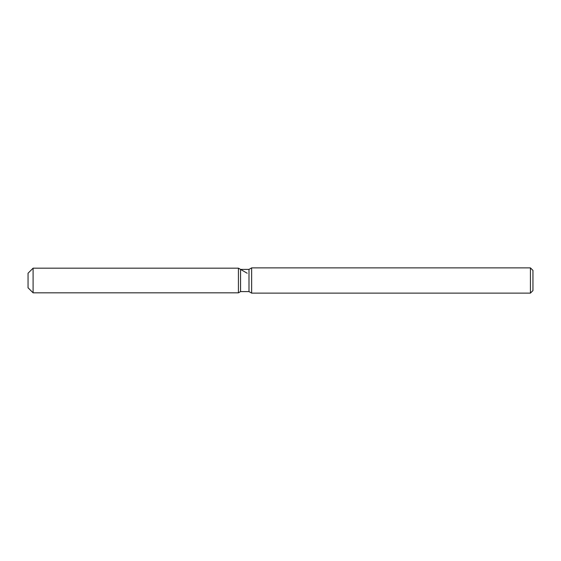 <?xml version="1.0" encoding="UTF-8"?>
<svg xmlns="http://www.w3.org/2000/svg" width="561" height="561" viewBox="0 0 561 561"><rect width="100%" height="100%" fill="white"/><g stroke="black" fill="none" stroke-linecap="round" stroke-linejoin="round"><path stroke-width="0.84" d="M240.557 269.406L240.557 291.594L238.425 292.828L33.099 292.828L28.05 287.779L28.05 273.221L33.099 268.172L238.425 268.172L240.557 269.406L248.993 269.406L251.637 267.877L530.426 267.877L532.95 270.402L532.95 290.598L530.426 293.123L251.637 293.123L248.993 291.594L240.557 291.594L238.425 292.828L238.425 268.172L247.17 273.221M248.993 291.594L248.993 269.406M251.637 293.123L251.637 267.877M530.426 293.123L530.426 267.877M238.425 292.828L238.425 268.172M33.099 292.828L33.099 268.172M28.05 287.779L28.05 273.221"/></g></svg>
